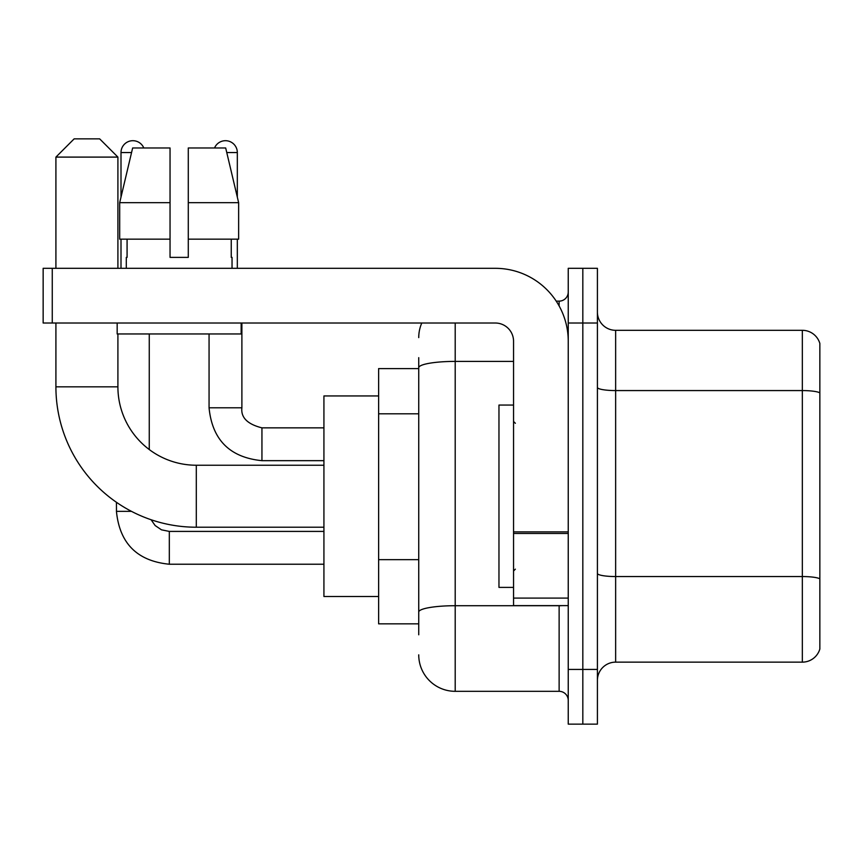 <?xml version="1.0" encoding="UTF-8"?>
<svg xmlns="http://www.w3.org/2000/svg" width="863" height="863" viewBox="0 0 863 863"><rect width="100%" height="100%" fill="white"/><g stroke="black" fill="none" stroke-linecap="round" stroke-linejoin="round"><path stroke-width="1.29" d="M418.738 402.859L418.738 357.66L418.738 368.598L378.63 368.598L378.63 623.852L418.738 623.852M418.738 634.79L418.738 357.66M568.242 669.429L568.242 724.133L582.827 724.133L582.827 669.429L582.827 724.133L597.412 724.133L597.412 669.429L582.827 669.429L582.827 323.021L582.827 669.429L568.242 669.429L568.242 323.021L582.827 323.021L582.827 268.317L582.827 323.021L597.412 323.021L597.412 669.429M597.412 323.021L597.412 268.317L568.242 268.317L568.242 323.021M455.2 323.021L455.2 691.317L559.127 691.317L559.127 605.621M556.225 301.133L559.127 301.133A9.115 9.115 0 0 0 568.242 292.018M418.738 618.383L418.738 570.594M568.242 700.432A9.115 9.115 0 0 0 559.127 691.317M418.738 337.606A36.462 36.462 0 0 1 421.78 323.021M455.2 691.317A36.462 36.462 0 0 1 418.738 654.844M597.412 680.368A18.231 18.231 0 0 1 615.643 662.137L802.342 662.137L802.342 330.313L615.643 330.313A18.231 18.231 0 0 1 597.412 312.082A18.231 18.231 0 0 0 615.643 330.313L615.643 662.137M819.85 343.442A18.231 18.231 0 0 0 802.342 330.313A18.231 18.231 0 0 1 819.85 343.442L819.85 649.008A18.231 18.231 0 0 1 802.342 662.137M597.412 387.411A18.231 3.161 0 0 0 615.643 390.572L802.342 390.572A18.231 3.161 180 0 1 819.85 392.859L819.85 578.825A18.231 3.161 180 0 0 802.342 576.549L615.643 576.549A18.231 3.161 0 0 1 597.412 573.377M188.285 257.379L170.043 257.379L188.285 257.379L170.043 257.379L188.285 257.379L188.285 147.983L225.685 147.983L238.641 202.686L238.641 239.148L188.285 239.148M214.531 147.983A11.855 11.855 0 0 1 237.325 152.546L237.325 197.131L238.641 202.686L188.285 202.686M170.043 202.686L170.043 239.148L170.043 202.686L170.043 239.148L119.687 239.148L119.687 202.686L132.643 147.983L170.043 147.983L170.043 202.686L119.687 202.686L121.003 197.131L121.003 152.546L131.564 152.546M323.927 527.217L196.3 527.217A140.389 140.389 0 0 1 55.912 386.829L55.912 323.021M196.3 527.217L196.3 465.233A78.404 78.404 0 0 1 117.907 386.829L117.907 333.959M74.142 138.867L99.666 138.867L117.907 157.098L55.912 157.098L74.142 138.867M117.907 268.317L117.907 157.098M55.912 268.317L55.912 157.098M378.63 395.944L323.927 395.944L323.927 596.506L378.63 596.506M121.003 152.546A11.855 11.855 0 0 1 143.797 147.983M149.267 449.547L149.267 333.959M131.478 511.36L116.473 511.36L116.44 502.298M121.003 239.148L121.003 268.317M237.325 239.148L237.325 268.317M568.242 605.621L513.55 605.621L513.55 531.888L568.242 531.888M568.242 341.252A72.934 72.934 0 0 0 495.308 268.317L52.265 268.317L52.265 323.021L495.308 323.021A18.231 18.231 0 0 1 513.55 341.252L513.55 531.888M52.265 323.021L43.15 323.021L43.15 268.317L52.265 268.317M126.289 257.379L127.077 257.379L126.289 257.379L126.289 268.317M232.039 257.379L231.241 257.379L232.039 257.379L232.039 268.317M231.241 239.148L231.241 257.379M170.043 239.148L170.043 257.379M127.077 257.379L127.077 239.148M117.174 323.021L117.174 333.959L241.155 333.959L241.155 323.021M238.641 239.148L238.641 202.686L225.685 147.983M132.643 147.983L119.687 202.686M513.55 405.06L498.965 405.06L498.965 587.39L513.55 587.39M418.738 413.798L378.63 413.798M418.738 559.655L378.63 559.655M562.298 605.621A9.115 1.586 0 0 1 559.127 605.718L455.2 605.718A36.462 6.332 180 0 0 418.738 612.05M418.738 367.735A36.462 6.332 180 0 1 455.2 361.403L513.55 361.403M559.127 305.944L559.127 301.133M55.912 386.829L117.907 386.829M169.321 531.446L169.321 564.229C137.239 561.058 119.612 543.442 116.44 511.36C119.612 543.442 137.239 561.058 169.321 564.229L323.927 564.229M261.942 427.886L261.942 460.669C229.86 457.498 212.233 439.882 209.062 407.8L241.856 407.8M226.764 152.546L237.325 152.546M568.242 533.474L513.55 533.474M513.55 598.091L568.242 598.091M323.927 465.233L196.3 465.233M151.101 519.742L155.135 525.535L161.489 529.828L169.321 531.414L161.489 529.828L155.135 525.535L151.101 519.742M323.927 531.414L169.321 531.414M323.927 427.854L261.942 427.854C247.465 424.208 240.777 417.519 241.888 407.8C240.777 417.519 247.465 424.208 261.942 427.854C247.465 424.208 240.777 417.519 241.888 407.8L241.888 323.021M209.062 407.8C212.233 439.882 229.86 457.498 261.942 460.669C229.86 457.498 212.233 439.882 209.062 407.8L209.062 333.959M323.927 460.669L261.942 460.669M515.373 423.291L513.55 421.468M515.373 569.159L513.55 570.982"/></g></svg>
